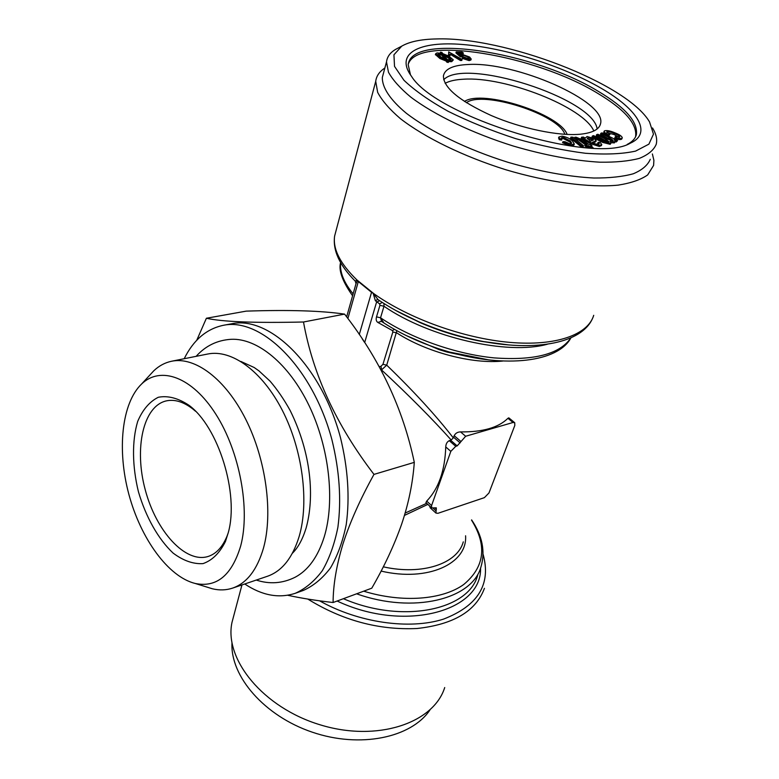 <?xml version="1.0" encoding="UTF-8"?>
<svg xmlns="http://www.w3.org/2000/svg" width="779" height="779" viewBox="0 0 779 779"><rect width="100%" height="100%" fill="white"/><g stroke="black" fill="none" stroke-linecap="round" stroke-linejoin="round"><path stroke-width="1.17" d="M228.237 532.826L227.03 536.127C222.541 547.043 216.25 553.82 208.159 556.459C185.392 563.665 156.18 531.259 145.284 489.952C134.007 448.743 143.034 406.063 166.346 400.883C174.671 399.101 183.513 401.818 192.861 409.004L195.558 411.263M443.689 79.75C464.664 57.101 593.432 98.232 597.142 128.944M468.043 64.511C453.086 65.163 444.877 68.941 443.417 75.845C443.407 87.657 459.328 100.88 491.198 115.516C521.433 128.574 558.709 136.296 580.316 134.222C592.361 132.966 599.09 129.518 600.502 123.871C607.513 101.582 515.406 61.346 468.043 64.511M591.699 148.01L588.661 145.8L586.694 145.809L585.146 144.68L587.113 144.67L578.885 138.798L576.772 138.565L574.775 137.299L576.061 137.182L582.322 139.762L589.051 144.67L590.472 144.66L592.021 145.79L590.599 145.8L593.403 148.078M448.655 51.872L462.093 59.477L460.788 59.545L450.963 53.566L450.194 54.803L448.714 53.897L448.655 51.872L448.86 53.761M396.862 330.695L386.715 365.156C413.688 391.224 435.889 415.47 453.3 437.876L451.207 440.018C432.403 419.014 409.257 395.722 381.759 370.142L380.96 366.325L382.947 364.329L392.85 331.99L392.538 330.637L377.844 322.428C376.247 321.415 375.809 319.556 376.52 316.858L379.938 305.31L379.607 303.888L375.361 300.733L373.151 293.293L378.136 299.711C390.006 307.744 403.473 315.057 418.547 321.639C403.337 314.998 389.724 307.588 377.708 299.418L375.361 300.733M405.158 513.059L426.697 503.322M451.207 440.018L449.259 440.69C447.097 441.751 445.929 443.835 445.744 446.932C444.965 470.623 438.616 488.676 426.717 501.092L425.947 502.64M431.585 505.561L431.693 507.918L436.318 507.85L435.948 513.069L437.944 513.303L484.382 497.654L488.978 492.961L514.822 425.422L514.724 422.715L513.04 422.481L465.657 436.259L457.176 445.909L455.764 446.328L450.817 451.362L431.585 505.561L426.717 501.092M598.097 142.353L600.064 142.382L601.787 144.553L599.694 145.42L590.745 142.596L581.543 137.221L583.315 137.055L585.311 138.058L587.045 136.51L594.27 138.574L596.178 140.707L592.322 142.343L595.283 143.881L598.048 144.203L599.265 143.725L598.097 142.353L597.717 143.394L598.554 144.134M394.417 329.332L392.538 330.637M585.302 144.68L578.505 139.84L576.402 139.616L574.405 138.341L574.775 137.299M578.885 138.798L578.505 139.84M576.772 138.565L576.402 139.616M382.947 364.329L386.715 365.156L381.145 370.288M596.636 134.64L597.844 134.251L607.961 139.295L612.722 140.648L613.131 140.308L608.905 137.27L600.862 133.267L602.06 132.878L617.591 140.619L616.54 140.98L614.339 139.879L615.322 141.398L614.767 141.875L610.035 141.184L611.135 142.83L610.59 143.297L603.112 141.398L592.381 136.023L593.598 135.624L603.433 140.551L608.535 142.06L608.954 141.71L605.682 139.159L596.636 134.64L596.256 135.673L608.311 142.109M346.645 316.887L356.022 283.585L355.263 281.161L356.967 279.982L357.366 280.479L355.906 284.004M603.112 141.398L602.732 142.43L592.001 137.055L592.381 136.023M333.1 602.518L371.778 588.184C384.242 566.625 394.184 545.319 401.604 524.277C408.586 503.614 412.812 482.97 414.301 462.366C403.084 408.751 379.84 359.343 344.561 314.122C321.454 310.724 288.658 309.73 246.193 311.133L206.396 318.251C222.463 321.844 254.83 323.09 303.498 322C312.934 374.582 336.431 425.373 373.978 474.392C360.171 499.329 349.829 522.524 342.955 543.985C336.44 565.525 333.159 585.039 333.1 602.518C316.001 600.57 300.879 598.145 287.724 595.273M344.561 314.122L303.498 322M436.221 38.95C504.003 36.467 626.988 83.149 649.54 121.923L653.474 134.144L648.907 144.144L635.606 151.097C622.518 154.008 605.76 154.729 585.331 153.259C563.305 150.444 540.051 145.556 515.552 138.604C491.237 130.638 468.754 121.534 448.11 111.3C429.346 100.793 414.632 90.452 403.97 80.286L394.515 66.371L393.94 54.793L401.73 46.156C409.481 41.667 420.972 39.262 436.221 38.95M601.515 88.465C637.826 109.469 652.773 133.209 630.318 143.18C594.017 165.167 436.182 116.908 411.458 76.274C394.544 53.274 419.238 40.878 462.599 44.491C506.009 48.045 563.412 66.186 601.515 88.465M608.847 134.923C605.848 133.589 604.28 132.362 604.153 131.232L604.397 130.872C606.744 130.142 610.308 130.814 615.098 132.897C619.441 134.553 621.846 136.179 622.304 137.776L622.061 138.146C620.824 138.866 618.487 138.613 615.05 137.377L615.293 136.607L619.811 136.977C619.305 135.828 617.513 134.67 614.436 133.53C611.125 132.031 608.555 131.476 606.734 131.855L609.908 134.475L608.457 135.945C605.468 134.611 603.9 133.384 603.774 132.255L603.822 132.138M464.45 101.465C482.493 89.079 559.858 113.851 567.161 134.446M446.25 59.964L440.223 57.529L435.675 53.751L437.019 52.923L441.352 53.284L440.524 52.174L441.956 52.495L442.823 53.673L448.753 56.078L453.271 59.837L451.995 60.674L447.74 60.343L448.587 61.492L447.136 61.161L446.25 59.964L445.958 60.966L439.931 58.532L435.442 54.559M240.692 545.943C231.811 575.321 216.669 587.833 195.256 583.481C168.225 576.888 140.746 538.649 128.876 494.363C116.938 450.087 121.553 403.22 141.632 383.969C160.493 365.672 192.17 376.783 215.929 414.34C239.757 451.693 250.439 509.408 240.692 545.943M228.286 532.622L225.472 541.424C219.707 553.012 212.229 560.403 203.007 563.616C193.231 564.21 183.26 560.695 173.084 553.071C158.234 539.107 145.839 517.003 138.438 491.792C132.196 466.261 131.846 440.924 137.698 421.39C142.674 409.696 149.539 401.652 158.303 397.271C167.884 395.43 178.07 398.069 188.859 405.207C218.354 426.678 239.26 493.828 228.286 532.622M440.223 57.529L439.931 58.532M592.537 138.779L588.408 137.649L587.22 138.273L590.531 141.223L593.53 139.879L592.537 138.779L592.157 139.821L587.356 138.828M588.408 137.649L588.028 138.691M362.245 338.884L364.358 342.098M593.832 130.999C583.802 107.083 505.084 76.274 463.583 79.215C455.666 79.594 449.512 80.958 445.121 83.304M196.133 356.334C205.559 345.818 217.273 340.141 231.275 339.293C257.343 338.096 288.951 363.725 309.127 405.732C329.293 447.691 335.174 501.179 324.22 536.906C317.92 556.81 308.25 570.247 295.212 577.2C282.631 583.481 269.651 584.445 256.272 580.063M359.285 334.522L371.544 292.3L358.321 281.56L347.872 318.533M463.33 52.982L458.636 52.826L460.876 54.842L462.434 54.442L469.581 57.013L471.207 59.029L469.416 59.613L462.59 57.364L468.296 58.844L469.357 58.425L468.16 57.042L463.213 55.251L462.054 55.66L461.811 56.906L460.282 56.75L455.929 52.884L456.221 51.901L462.074 52.096L463.33 52.982L463.028 53.965L459.785 53.858M462.103 55.922L460.574 55.757L460.282 56.75M563.207 137.289L561.425 137.786L562 139.032L559.604 138.623L558.913 136.977L562.058 136.14C566.82 137.055 570.306 138.72 572.516 141.116L574.308 143.998L570.978 144.904L562.935 141.69L564.911 141.7L569.683 143.716L571.689 143.122L570.238 140.902L563.207 137.289L562.827 138.341L561.571 138.399M612.479 140.697L600.482 134.29L600.862 133.267M608.905 137.27L608.526 138.302M614.436 133.53L614.056 134.543L606.87 132.664M408.313 64.082C417.856 34.997 535.348 55.036 597.814 93.402C624.7 109.498 637.29 123.89 635.606 136.568L635.508 136.909M410.484 74.911L408.206 64.793C410.835 32.192 533.761 51.638 598.515 91.484C625.43 107.56 638.05 121.913 636.385 134.553C635.372 138.555 632.305 141.846 627.192 144.427M383.989 303.537L383.979 306.264L380.541 317.793L381.515 321.386C398.176 332.506 417.466 341.699 439.366 348.963L449.493 352.059L489.066 359.956M381.437 321.337L377.844 322.428M441.936 54.092L438.665 53.77L437.73 54.335L441.43 57.315L445.637 59.107L441.936 54.092L441.644 55.085L437.905 54.881M443.455 54.53L447.146 59.535L450.34 59.827L451.216 59.272L447.574 56.302L443.455 54.53M652.383 153.96L653.902 160.347L653.591 165.44L647.67 174.924C640.854 179.715 630.961 183.123 617.99 185.149C589.752 187.914 548.26 182.393 505.737 169.725C463.339 156.433 424.448 137.377 400.338 118.603C389.539 109.313 381.983 100.569 377.659 92.37L375.721 81.347C376.393 75.991 379.441 71.551 384.855 68.036M447.389 56.925L448.285 56.984M650.261 159.315C647.719 165.255 642.081 170.065 633.337 173.756C622.859 176.677 609.714 178.099 593.919 178.021C567.998 176.667 539.341 171.429 507.927 162.285C467.03 149.461 429.482 131.145 406.18 113.13C390.045 99.722 382.041 87.365 382.343 77.403L383.492 73.129M562 139.032L561.63 140.084L559.225 139.684L558.611 137.844M450.895 54.072L449.902 55.796L448.422 54.89L448.714 53.897M450.194 54.803L449.902 55.796M460.574 55.757L456.221 51.901M444.225 58.591L441.644 55.085M447.574 56.302L447.282 57.305L444.585 56.059M414.301 462.366L373.978 474.392M450.759 59.72L447.282 57.305M382.294 302.456L379.607 303.888M592.021 145.79L591.719 146.608M514.578 422.598L508.794 417.846L507.937 418.294C498.541 427.613 482.737 432.15 460.535 431.897C457.604 431.965 455.491 433.221 454.186 435.675L453.3 437.876M574.308 143.998L573.928 145.05L570.598 145.955L562.565 142.752L562.935 141.69M570.978 144.904L570.598 145.955M453.212 60.041L451.693 61.677L448.568 61.56M451.995 60.674L451.693 61.677M616.54 140.98L616.15 142.002L615.264 141.554L614.378 142.898L611.145 142.713M447.136 61.161L446.844 62.164L445.958 60.966M570.939 137.114L570.559 138.165L581.017 146.686L581.397 145.634L570.939 137.114L573.013 137.211L583.481 145.722L583.101 146.773L581.017 146.686M196.736 340.296L206.396 318.251M468.792 58.814L461.966 56.38M468.16 57.042L467.858 58.026M652.539 127.97C656.22 133.988 657.437 139.451 656.2 144.358C653.727 150.152 648.118 154.817 639.384 158.361C628.896 161.126 615.722 162.412 599.859 162.198C573.821 160.659 544.988 155.284 513.351 146.053C472.152 133.151 434.283 114.893 410.718 97.054C400.153 88.241 392.743 79.964 388.478 72.243L386.501 61.901C387.134 56.809 390.152 52.641 395.557 49.408L398.76 47.714M233.866 615.352L231.967 622.499C224.06 659.238 263.039 707.575 320.023 724.782C376.9 742.377 433.582 723.292 444.712 687.545M596.178 140.707L595.799 141.739L593.16 142.869M583.705 147.504L585.886 147.669M605.682 139.159L605.293 140.191M466.387 102.701C482.853 90.15 558.923 114.513 564.843 134.319M610.59 143.297L610.21 144.329L602.732 142.43M371.544 292.3L373.151 293.293M593.715 315.32C587.979 334.775 555.875 346.392 509.797 342.38C463.778 338.378 408.702 318.553 373.91 293.732L356.967 279.982C340.219 263.76 332.76 249.134 334.61 236.095L336.07 230.613M611.096 142.937L610.21 144.329M448.587 61.492L448.285 62.495L446.844 62.164M149.734 375.196L153.843 370.746C159.091 365.77 165.041 362.595 171.672 361.222L207.74 354.017C231.48 349.089 262.075 370.853 282.319 410.319C302.564 449.707 309.312 501.89 299.175 536.4C292.563 557.871 281.998 571.153 267.47 576.256L232.648 588.096C226.222 590.239 219.493 590.472 212.453 588.797L206.669 587.006M427.856 504.393L404.457 515.406M586.694 145.809L586.305 146.861L584.756 145.722L585.146 144.68M471.207 59.029L470.906 60.012L469.114 60.606L462.288 58.357L462.59 57.364M469.416 59.613L469.114 60.606M244.742 583.987C262.114 595.516 278.95 598.623 295.26 593.306C305.417 588.749 314.434 581.222 322.311 570.725C329.322 558.601 334.522 544.102 337.901 527.227C341.494 499.933 339.508 470.789 331.932 439.784C312.739 367.62 261.218 317.063 223.242 325.33C206.454 328.913 193.445 340.043 184.195 358.72M581.543 137.221L581.163 138.263L590.365 143.638L599.304 146.462L599.694 145.42M463.213 55.251L462.911 56.234M589.742 147.922L588.281 146.851L586.305 146.861M588.661 145.8L588.281 146.851M357.366 280.479L358.321 281.56M379.665 300.733L376.569 302.106L364.835 342M592.829 140.317L592.157 139.821M609.908 134.475L608.457 135.945M559.604 138.623L559.225 139.684M438.665 53.77L438.373 54.764M619.188 137.386L614.056 134.543M577.56 138.516L577.181 139.558M570.238 140.902L569.858 141.953L562.827 138.341M440.524 52.174L440.262 53.069M622.246 137.922L621.671 139.159C620.435 139.889 618.098 139.626 614.67 138.399L615.293 136.607M622.061 138.146L621.671 139.159M615.05 137.377L614.67 138.399M462.093 59.477L461.791 60.47L460.486 60.538L450.739 54.598M460.788 59.545L460.486 60.538M429.482 505.883L430.446 508.015M583.481 145.722L581.397 145.634M617.591 140.619L616.15 142.002M614.767 141.875L614.378 142.898M571.202 143.609L569.858 141.953M601.787 144.553L601.398 145.595L599.304 146.462M380.503 317.939L383.735 322.633M295.26 593.306L303.352 590.424C313.548 585.857 322.603 578.339 330.52 567.862C337.58 555.768 342.818 541.327 346.246 524.52C349.907 497.343 347.97 468.335 340.442 437.496C321.357 365.711 269.816 315.485 231.684 323.772L223.242 325.33M171.672 361.222C194.984 356.373 225.355 378.789 245.697 419.209C266.058 459.561 273.205 512.845 263.536 547.9C257.206 569.683 246.914 583.091 232.648 588.096M231.976 642.967C230.253 676.24 264.188 715.92 312.194 732.153C360.122 748.6 411.312 737.762 429.93 710M502.942 361.018C472.278 364.319 426.405 352.215 396.667 332.837L392.85 331.99M580.267 139.684L579.897 140.726M508.95 344.961L483.895 341.621C461.548 337.463 439.765 330.802 418.547 321.639L395.683 310.432M383.297 566.83C422.393 575.613 457.497 563.616 463.291 541.853M381.097 571.085C427.856 582.137 467.566 563.655 465.589 535.786M570.871 337.862C559.945 354.104 534.336 360.784 494.061 357.882C455.559 354.124 410.854 338.271 380.541 317.793L376.52 316.858M363.696 591.183C402.363 603.082 442.482 599.888 463.778 584.464C484.723 566.937 487.313 545.485 471.529 520.119M356.626 593.802C413.435 614.154 472.454 599.255 480.994 566.8C485.483 551.396 482.357 535.757 471.616 519.885M343.412 598.7C402.003 624.115 468.792 610.171 477.683 575.204M337.122 601.028C404.437 632.83 482.065 611.349 480.565 568.047M436.376 509.252L434.799 507.811M379.217 366.734L380.96 366.325M547.53 344.172C507.918 355.487 429.443 337.638 383.979 306.264L379.938 305.31M465.657 436.259L460.535 431.897M460.71 441.294L454.186 435.675M319.526 600.804C358.467 622.762 409.481 630.016 443.494 619.13C478.15 605.741 491.354 584.114 483.087 554.259M307.773 599.051C342.361 620.454 378.769 630.269 416.999 628.507C453.475 624.534 475.959 611.145 484.441 588.32M594.572 141.564L594.192 142.606M457.176 445.909L450.671 440.281M460.136 442.891L453.621 437.272M455.764 446.328L449.259 440.69M592.196 319.156C581.3 342.604 537.773 351.533 483.895 341.621L497.382 343.734L481.325 341.329C460.389 337.434 439.979 331.192 420.095 322.613L395.489 310.324M513.04 422.481L507.937 418.294M435.841 510.742L433.182 508.298M450.817 451.362L445.744 446.932M590.745 142.596L590.365 143.638M587.697 140.687L587.317 141.729M353.121 293.878C343.821 282.475 339.644 272.046 340.608 262.591M570.929 337.833C557.988 362.206 505.629 368.155 449.493 352.059L447.078 352.059L473.875 357.736L447.078 352.059L439.103 349.625L406.112 335.496M599.801 125.789L600.502 123.871M425.87 502.572L431.693 507.918M355.263 281.161C339.537 265.376 332.652 250.361 334.61 236.095L375.721 81.347M603.774 132.255L604.153 131.232M240.847 361.427L254.168 367.503L259.027 370.931L270.06 381.145C277.285 389.558 283.994 399.364 290.178 410.543C311.532 453.816 314.609 497.46 306.089 528.133C302.593 539.37 298.036 547.744 292.407 553.246M635.606 136.568L636.385 134.553M381.467 321.357L381.252 321.23C398.059 332.448 417.427 341.699 439.366 348.963L439.103 349.625L406.054 335.467M628.293 144.027L630.318 143.18M435.383 54.754L435.675 53.751M192.861 409.004L188.859 405.207M227.03 536.127L225.472 541.424M382.343 77.403L386.501 61.901M430.193 507.791L435.948 513.069M558.543 138.029L558.913 136.977M352.585 295.786C342.419 281.365 338.417 270.294 340.589 262.552M195.256 583.481L212.453 588.797M141.632 383.969L153.843 370.746M241.948 584.941L231.967 622.499M401.73 46.156L395.557 49.408"/></g></svg>
